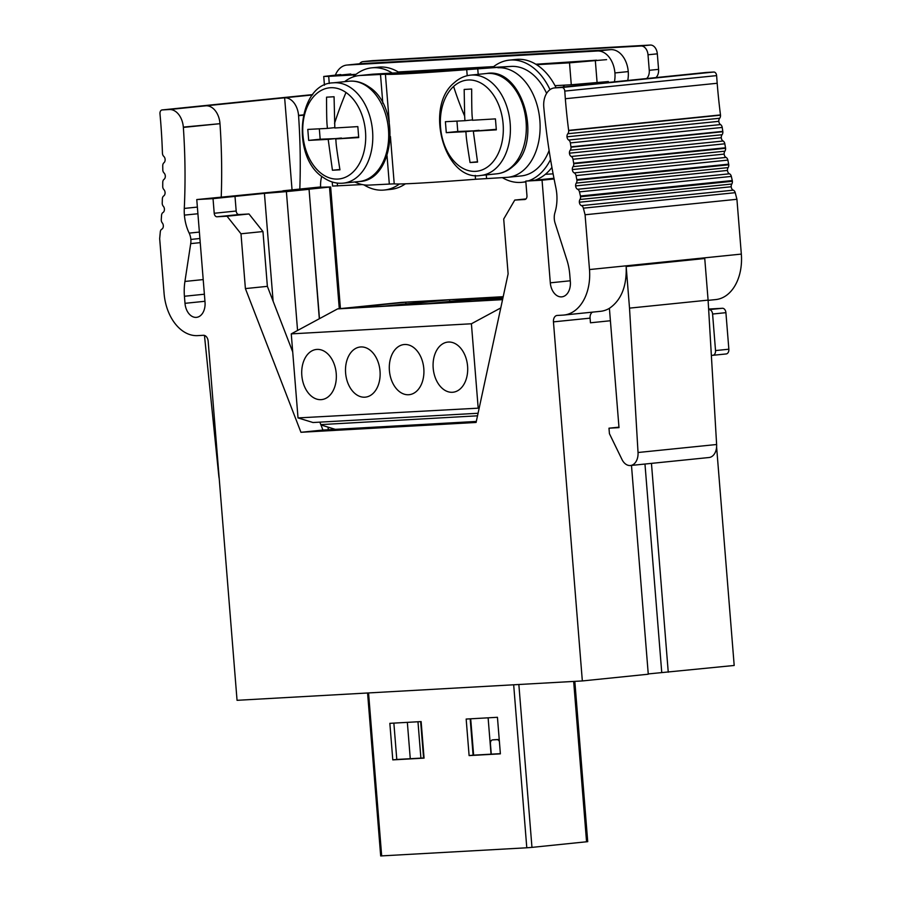 <?xml version="1.0" encoding="UTF-8"?>
<svg xmlns="http://www.w3.org/2000/svg" width="901" height="901" viewBox="0 0 901 901"><rect width="100%" height="100%" fill="white"/><g stroke="black" fill="none" stroke-linecap="round" stroke-linejoin="round"><path stroke-width="1.35" d="M655.928 77.599A9.168 6.262 -95.8 0 0 658.575 69.366L649.261 70.312A9.168 6.262 -95.8 0 1 646.603 78.545M649.261 70.312L648.01 54.781L657.325 53.835L658.575 69.366M657.325 53.835A9.168 6.262 -95.8 0 0 650.342 45.05L372.609 60.637A9.168 6.262 -95.8 0 0 372.417 60.649A9.168 6.262 -95.8 0 0 372.226 60.671M648.01 54.781A9.168 6.262 -95.8 0 0 641.016 45.996L363.283 61.583A9.168 6.262 -95.8 0 0 363.092 61.595A9.168 6.262 -95.8 0 0 359.567 63.768M648.247 673.925L734.191 665.467L716.599 446.93M197.375 207.095L184.288 208.424A488.263 333.528 -95.8 0 0 183.353 127.413L183.331 127.109A18.358 12.535 -95.8 0 0 169.343 109.528L162.191 109.933A3.672 2.512 -95.8 0 0 162.112 109.933A3.672 2.512 -95.8 0 0 159.984 113.796L160.648 121.432A458.699 313.334 -95.8 0 1 162.439 153.17L162.45 153.44A3.728 2.545 -95.8 0 0 163.791 156.391A3.728 2.545 -95.8 0 1 165.12 159.353A3.739 2.557 -95.8 0 1 163.937 162.754A3.728 2.545 -95.8 0 0 162.732 165.784L162.799 170.098A3.717 2.545 -95.8 0 0 164.061 172.992A3.717 2.545 -95.8 0 1 165.3 175.864A3.672 2.512 -95.8 0 1 164.027 179.333A3.728 2.545 -95.8 0 0 162.754 182.284L162.721 186.8A3.717 2.534 -95.8 0 0 163.892 189.604A3.717 2.534 -95.8 0 1 165.063 192.409A3.672 2.512 -95.8 0 1 163.723 195.922A3.728 2.545 -95.8 0 0 162.36 198.794L162.214 203.525A3.717 2.534 -95.8 0 0 163.306 206.25A3.717 2.534 -95.8 0 1 164.41 208.976A3.672 2.512 -95.8 0 1 162.98 212.535A3.728 2.545 -95.8 0 0 161.549 215.328L161.268 219.517A3.672 2.512 -95.8 0 0 161.279 220.283A3.705 2.534 -95.8 0 0 162.304 222.93A3.705 2.534 -95.8 0 1 163.318 225.565A3.672 2.512 -95.8 0 1 161.797 229.181A3.728 2.545 -95.8 0 0 160.299 231.895L159.668 238.63L164.083 293.433A44.036 30.082 -95.8 0 0 197.657 335.623L203.435 335.296A6.206 4.246 -95.8 0 1 208.165 341.254L237.053 700.314L582.339 680.942L648.269 674.218L631.477 465.412M199.898 238.506L190.854 239.429A12.862 8.785 -95.8 0 1 190.708 243.619L184.93 281.45A45.523 31.096 -95.8 0 0 184.423 296.26L184.998 303.322A14.675 10.024 -95.8 0 0 196.497 317.355A14.675 10.024 -95.8 0 0 205.023 302.195L196.767 199.56L282.959 191.08M190.854 239.429A12.907 8.819 -95.8 0 0 189.176 233.111A36.862 25.183 -95.8 0 1 184.401 215.125A36.716 25.082 -95.8 0 1 184.288 208.424M582.339 680.942L553.451 321.871L590.076 318.143L590.459 322.795L610.405 320.745L590.459 322.795M524.911 199.493L524.754 199.515A3.672 2.5 -95.8 0 0 524.832 199.504A3.672 2.5 -95.8 0 0 526.961 195.72L525.79 181.101L542.053 180.189L550.308 282.824A14.675 10.024 -95.8 0 0 561.807 296.857A14.675 10.024 -95.8 0 0 570.344 281.698L569.77 274.636A45.523 31.096 -95.8 0 0 566.909 260.017L555.106 223.166A12.862 8.785 -95.8 0 1 554.295 219.033A12.907 8.819 -95.8 0 1 554.948 212.591A36.862 25.183 -95.8 0 0 556.807 194.233A36.716 25.082 -95.8 0 0 555.838 187.577A488.263 333.528 -95.8 0 1 543.787 107.196L543.765 106.881A18.358 12.535 -95.8 0 1 554.43 87.926A18.358 12.535 -95.8 0 1 554.813 87.904L561.965 87.498A3.672 2.512 -95.8 0 1 564.769 91.091L565.332 98.727A458.699 313.334 -95.8 0 0 568.644 130.386L568.666 130.645A3.728 2.545 -95.8 0 1 567.821 133.731A3.728 2.545 -95.8 0 0 566.977 136.806A3.739 2.557 -95.8 0 0 568.689 140.038A3.728 2.545 -95.8 0 1 570.367 142.91L570.997 147.201A3.717 2.545 -95.8 0 1 570.209 150.208A3.717 2.545 -95.8 0 0 569.443 153.193A3.672 2.512 -95.8 0 0 571.257 156.481A3.728 2.545 -95.8 0 1 572.991 159.263L573.757 163.734A3.717 2.534 -95.8 0 1 573.036 166.651A3.717 2.534 -95.8 0 0 572.326 169.557A3.672 2.512 -95.8 0 0 574.219 172.891A3.728 2.545 -95.8 0 1 576.032 175.594L576.933 180.256A3.717 2.534 -95.8 0 1 576.28 183.083A3.717 2.534 -95.8 0 0 575.626 185.91A3.672 2.512 -95.8 0 0 577.62 189.278A3.728 2.545 -95.8 0 1 579.478 191.879L580.424 196.001A3.672 2.512 -95.8 0 1 580.537 196.767A3.705 2.534 -95.8 0 1 579.951 199.493A3.705 2.534 -95.8 0 0 579.366 202.229A3.672 2.512 -95.8 0 0 581.449 205.631A3.728 2.545 -95.8 0 1 583.375 208.165L585.076 214.765L589.491 269.557A44.036 30.082 -95.8 0 1 563.902 315.046A44.036 30.082 -95.8 0 1 562.967 315.125L557.19 315.451A6.206 4.246 -95.8 0 0 557.055 315.463A6.206 4.246 -95.8 0 0 553.451 321.871M524.754 199.515L514.753 200.078L503.704 219.044L508.119 273.848L476.088 422.456L300.945 432.289L322.918 430.047L476.314 421.443M196.767 199.56L213.03 198.648L214.213 213.267A3.672 2.5 -95.8 0 0 217.006 216.781L227.018 216.217L240.995 233.787L245.399 288.59L300.945 432.289M661.751 672.551L644.97 464.038M668.249 672.191L651.457 463.384M319.472 318.661L309.054 189.199L330.644 186.969L320.632 187.228M328.415 429.743L328.201 427.187M328.234 429.743L328.032 427.13M319.314 318.751L309.054 189.199M297.567 330.476L286.394 191.62L308.897 189.334M273.116 301.193L264.432 193.377L286.394 191.62M213.03 198.648L264.432 193.377M235.003 196.407L236.186 211.025L214.213 213.267M227.018 216.217L248.991 213.976L238.979 214.539A3.672 2.5 84.2 0 1 236.186 211.025M248.991 213.976L262.968 231.546L267.372 286.349L292.701 351.874M319.866 422.141L322.918 430.047M553.957 178.274L525.79 181.101M221.229 197.071A488.263 333.528 -95.8 0 0 219.99 123.685L183.353 127.413M183.331 127.109L219.99 123.685M219.957 123.381A18.358 12.535 -95.8 0 0 206.047 105.789L284.637 97.792L292.048 189.863M303.389 114.877L298.546 115.373A18.358 12.535 -95.8 0 0 284.637 97.792M590.076 318.143A6.206 4.246 84.2 0 1 592.453 312.14M589.491 269.557L741.332 254.093A44.036 30.082 84.2 0 1 715.743 299.582L708.118 300.36M609.403 308.322C621.273 300.157 626.859 286.225 626.172 266.527L629.517 308.131L708.096 300.123L716.622 444.508A12.986 8.864 -95.8 0 1 709.042 457.517L630.463 465.513A12.986 8.864 -95.8 0 1 621.994 459.499L609.425 433.674L608.986 428.189L618.998 427.626L609.403 308.322A44.036 30.082 84.2 0 1 600.528 311.318L563.902 315.046M626.172 266.527L704.751 258.519L708.096 300.123M741.332 254.093L736.928 199.29L735.216 192.69A3.728 2.545 84.2 0 0 733.301 190.167A3.672 2.512 84.2 0 1 731.207 186.755A3.705 2.534 84.2 0 1 731.803 184.029A3.705 2.534 84.2 0 0 732.389 181.292A3.672 2.512 84.2 0 0 732.276 180.538L731.33 176.416A3.728 2.545 84.2 0 0 729.461 173.803A3.672 2.512 84.2 0 1 727.479 170.435A3.717 2.534 84.2 0 1 728.132 167.609A3.717 2.534 84.2 0 0 728.774 164.793L727.873 160.119A3.728 2.545 84.2 0 0 726.071 157.427A3.672 2.512 84.2 0 1 724.167 154.094A3.717 2.534 84.2 0 1 724.888 151.177A3.717 2.534 84.2 0 0 725.598 148.271L724.832 143.8A3.728 2.545 84.2 0 0 723.109 141.018A3.672 2.512 84.2 0 1 721.284 137.729A3.717 2.545 84.2 0 1 722.061 134.733A3.717 2.545 84.2 0 0 722.85 131.726L722.219 127.446A3.728 2.545 84.2 0 0 720.541 124.575A3.739 2.557 84.2 0 1 718.818 121.342A3.728 2.545 84.2 0 1 719.662 118.256A3.728 2.545 84.2 0 0 720.518 115.182L720.485 114.923A458.699 313.334 84.2 0 1 717.185 83.264L716.61 75.616L564.769 91.091M585.076 214.765L736.928 199.29M581.449 205.631L733.301 190.167M576.933 180.256L728.774 164.793M576.843 179.626L728.684 164.162M573.757 163.734L725.598 148.271M573.689 163.239L725.542 147.764M571.257 156.481L723.109 141.018M570.997 147.201L722.85 131.726M570.964 146.829L722.805 131.366M566.977 136.806L718.818 121.342M568.666 130.645L720.518 115.182M568.644 130.386L720.485 114.923M705.888 72.508A18.358 12.535 84.2 0 1 706.271 72.463A18.358 12.535 84.2 0 1 706.654 72.429L713.806 72.035A3.672 2.512 84.2 0 1 716.61 75.616M669.342 76.236A18.358 12.535 84.2 0 1 669.646 76.191A18.358 12.535 84.2 0 1 669.95 76.168L591.36 84.176A18.358 12.535 84.2 0 0 591.056 84.198A18.358 12.535 84.2 0 0 590.673 84.243M542.053 180.189L554.092 178.961M514.753 200.078L525.993 198.93M245.399 288.59L267.372 286.349M240.995 233.787L262.968 231.546M708.625 309.054L722.411 308.277A4.584 3.131 -95.8 0 1 725.913 312.67L728.853 349.216L715.529 350.568A4.584 3.131 -95.8 0 1 712.871 355.298A4.584 3.131 -95.8 0 1 712.77 355.309L711.362 355.388M708.659 309.662L722.411 308.277M709.098 309.64A4.584 3.131 -95.8 0 1 712.59 314.032L715.529 350.568M299.819 189.075A488.263 333.528 -95.8 0 0 298.569 115.677L298.546 115.373M712.961 355.287L726.093 353.958A4.584 3.131 -95.8 0 0 726.183 353.947A4.584 3.131 -95.8 0 0 728.853 349.216M311.983 187.836L320.61 186.946M311.983 187.825L282.937 190.798M204.459 335.42L218.808 476.032A12.986 8.864 -95.8 0 0 219.202 478.431M630.463 465.513A12.986 8.864 -95.8 0 0 638.032 452.505L629.517 308.131M608.986 428.189L618.964 427.175M503.197 296.688L401.531 302.387L337.593 308.897L502.555 299.65M384.75 306.07L347.223 308.176L405.822 302.207L443.348 300.101L384.75 306.07M405.934 303.919L405.822 302.207M391.011 305.721L449.61 299.751L487.137 297.645L428.527 303.614L391.011 305.721M502.904 298.04L472.315 301.159L434.789 303.265L503.186 296.744M502.6 299.459L478.577 300.81L502.837 298.332M321.049 399.65A25.205 17.22 -95.8 0 0 321.589 399.605A25.205 17.22 -95.8 0 0 336.197 373.172A25.205 17.22 -95.8 0 0 317.006 349.408A25.205 17.22 -95.8 0 0 316.476 349.453A25.205 17.22 -95.8 0 0 301.858 375.886A25.205 17.22 -95.8 0 0 321.049 399.65M479.174 408.119L298.017 417.918L291.26 333.877L337.593 308.897M478.161 407.815L471.403 323.774L291.26 333.877M360.794 346.953A25.205 17.22 -95.8 0 0 360.265 346.998A25.205 17.22 -95.8 0 0 345.646 373.431A25.205 17.22 -95.8 0 0 364.837 397.195A25.205 17.22 -95.8 0 0 365.367 397.15A25.205 17.22 -95.8 0 0 379.985 370.716A25.205 17.22 -95.8 0 0 360.794 346.953M404.583 344.497A25.205 17.22 -95.8 0 0 404.042 344.542A25.205 17.22 -95.8 0 0 389.435 370.975A25.205 17.22 -95.8 0 0 408.626 394.739A25.205 17.22 -95.8 0 0 409.155 394.694A25.205 17.22 -95.8 0 0 423.774 368.261A25.205 17.22 -95.8 0 0 404.583 344.497M448.371 342.042A25.205 17.22 -95.8 0 0 447.831 342.087A25.205 17.22 -95.8 0 0 433.223 368.52A25.205 17.22 -95.8 0 0 452.403 392.284A25.205 17.22 -95.8 0 0 452.944 392.239A25.205 17.22 -95.8 0 0 467.551 365.806A25.205 17.22 -95.8 0 0 448.371 342.042M449.723 301.452L449.61 299.751M493.511 298.997L493.399 297.296M478.071 413.255L313.019 422.524L298.017 417.918M335.285 429.349L320.947 424.957M471.403 323.774L500.765 307.939M477.519 415.811L320.824 424.608M354.893 181.968A54.995 37.572 -95.8 0 0 369.14 185.099L394.221 183.827A93.456 2.117 -4.6 0 0 475.537 179.265L475.232 175.402M389.255 122.018L385.403 74.22A93.456 2.117 -4.6 0 0 466.718 69.659L511.25 66.404A54.995 37.572 84.2 0 1 546.614 93.377M497.926 67.766A54.995 37.572 -95.8 0 1 539.868 120.464A54.995 37.572 -95.8 0 1 507.916 177.283A54.995 37.572 -95.8 0 1 506.745 177.373L475.537 179.265M549.103 150.467A54.995 37.572 84.2 0 1 521.229 175.932L507.916 177.283M511.25 66.404L491.079 67.541A36.671 0.833 -4.6 0 0 469.004 69.062A75.121 1.701 -4.6 0 1 403.648 72.722A36.671 0.833 -4.6 0 0 393.805 72.992L373.633 74.13A54.995 37.572 -95.8 0 0 372.473 74.22L359.15 75.571A54.995 37.572 -95.8 0 0 344.678 81.653M385.403 74.22L360.321 75.481A54.995 37.572 -95.8 0 0 359.15 75.571M453.608 86.44A45.827 31.31 -95.8 0 0 446.153 149.115A45.827 31.31 -95.8 0 0 490.054 164.917A45.827 31.31 -95.8 0 0 497.521 102.241A45.827 31.31 -95.8 0 0 453.608 86.44A274.996 179.153 47.6 0 0 464.657 116.128L464.173 89.447L471.673 89.03C471.696 121.477 472.428 115.091 472.428 120.261L495.437 118.887L496.327 129.857L473.318 131.219L496.271 129.327M464.657 116.128L464.927 120.689L445.398 121.703L446.288 132.661L465.806 131.647C466.628 136.727 464.893 130.6 470.052 162.529L477.553 162.101L473.318 131.219M456.942 121.117L457.776 131.49L479.073 130.634M470.052 162.529L477.496 161.763M465.806 131.647L479.05 130.296M446.288 132.661L457.776 131.49M464.927 120.689L472.406 119.923M405.416 183.815A61.414 41.953 84.2 0 1 390.933 189.356L384.265 190.032A61.414 41.953 84.2 0 1 363.925 184.863M399.447 183.995A61.414 41.953 84.2 0 1 384.265 190.032M352.944 77.002A61.414 41.953 84.2 0 1 371.82 67.834L378.488 67.158A61.414 41.953 84.2 0 1 398.952 72.407A61.414 41.953 84.2 0 1 399.447 72.722M371.82 67.834A61.414 41.953 84.2 0 1 392.284 73.082M502.33 177.621A61.414 41.953 -95.8 0 0 521.882 182.317A61.414 41.953 -95.8 0 0 525.835 181.63M528.549 180.819A61.414 41.953 -95.8 0 0 540.071 173.792A61.414 41.953 -95.8 0 0 550.556 159.5M535.205 180.144A61.414 41.953 -95.8 0 0 545.375 174.298A61.414 41.953 -95.8 0 0 546.727 173.116A61.414 41.953 -95.8 0 0 551.93 167.406M550.004 89.649A61.414 41.953 -95.8 0 0 509.437 60.119A61.414 41.953 -95.8 0 0 492.599 67.451M556.086 87.757A61.414 41.953 -95.8 0 0 555.072 85.775A61.414 41.953 -95.8 0 0 536.568 64.692A61.414 41.953 -95.8 0 0 516.093 59.432L509.437 60.119M332.435 170.244L328.189 139.362L308.671 140.387L307.793 129.417L327.311 128.404C327.311 123.234 326.579 129.62 326.556 97.173L334.068 96.745L334.823 127.987L357.832 126.613L358.711 137.571L335.701 138.945C336.524 144.025 334.789 137.898 339.947 169.827L332.435 170.244L339.88 169.489M341.456 138.36L320.17 139.216L319.337 128.832M358.666 137.053L335.701 138.945M327.311 128.404L334.8 127.638M308.671 140.387L320.17 139.216M328.189 139.362L341.434 138.022M536.568 64.692L569.511 62.833L571.279 84.762L555.951 85.618A7.332 5.012 -95.8 0 0 555.793 85.629A7.332 5.012 -95.8 0 0 555.072 85.775M553.113 173.859L545.375 174.298M492.993 67.136L398.952 72.407M362.247 184.57L332.559 186.068L332.232 181.979M355.377 74.851L328.696 76.348L329.27 83.511M569.511 62.833L606.598 59.635M571.279 84.762L608.366 81.552M324.439 85.212L323.741 76.461L340.758 74.546M323.741 76.461L328.696 76.348M596.597 60.198L535.836 64.241M493.658 66.606L398.231 71.956M356.041 74.321L338.359 75.29L350.771 73.983M564.848 85.122A7.332 5.012 -95.8 0 0 563.148 87.048M518.852 684.501L531.962 847.379L526.792 847.785L380.684 855.95L367.574 692.993M574.827 681.359L587.722 841.658L531.962 847.379M393.861 723.109L396.789 759.464L424.056 757.944M469.106 755.59L466.166 719.054L497.442 717.297L500.382 753.844L469.106 755.59L473.104 755.184L470.176 718.829M473.104 755.184L500.37 753.653M392.791 759.881L424.067 758.124L421.127 721.588L389.851 723.334L392.791 759.881L396.789 759.464M407.342 722.354L410.27 758.71M420.902 758.113L417.974 721.757M470.694 718.807L473.622 755.162M423.583 757.966L420.654 721.611M499.391 741.467A3.672 2.5 -95.8 0 0 497.014 739.642L492.644 739.89A3.672 2.5 -95.8 0 0 492.565 739.901A3.672 2.5 -95.8 0 0 490.426 743.685L491.27 754.171M499.244 739.687A3.672 2.5 -95.8 0 0 498.354 739.507L493.973 739.755A3.672 2.5 -95.8 0 0 493.894 739.755A3.672 2.5 -95.8 0 0 493.816 739.766M491.045 754.182L488.117 717.827M614.414 81.822A22.919 15.655 -95.8 0 0 614.921 72.947A22.93 15.655 -95.8 0 0 597.442 50.997L347.245 65.03A22.93 15.655 -95.8 0 0 346.761 65.075A22.93 15.655 -95.8 0 0 335.375 75.098M321.77 176.348A22.919 15.655 -95.8 0 0 320.655 187.487M627.738 80.471A22.919 15.655 -95.8 0 0 628.245 71.596A22.93 15.655 -95.8 0 0 610.765 49.634L597.442 50.997M347.245 65.03L360.558 63.678L610.765 49.634M360.558 63.678A22.93 15.655 -95.8 0 0 360.085 63.712L346.761 65.075M650.342 45.05L641.016 45.996M363.283 61.583L372.609 60.637M339.283 308.728L329.496 187.115M204.955 301.283L184.998 303.322M184.423 296.26L204.381 294.222M203.209 279.58L184.93 281.45M190.708 243.619L200.236 242.651M199.38 232.075L189.176 233.111M197.916 213.751L184.401 215.125M312.467 94.954L169.343 109.528M162.191 109.933L312.748 94.594L162.112 109.933M583.375 208.165L735.216 192.69M579.366 202.229L731.207 186.755M579.951 199.493L731.803 184.029M580.537 196.767L732.389 181.292M580.424 196.001L732.276 180.538M579.478 191.879L731.33 176.416M577.62 189.278L729.461 173.803M575.626 185.91L727.479 170.435M576.28 183.083L728.132 167.609M576.032 175.594L727.873 160.119M574.219 172.891L726.071 157.427M572.326 169.557L724.167 154.094M573.036 166.651L724.888 151.177M572.991 159.263L724.832 143.8M569.443 153.193L721.284 137.729M570.209 150.208L722.061 134.733M570.367 142.91L722.219 127.446M568.689 140.038L720.541 124.575M567.821 133.731L719.662 118.256M565.332 98.727L717.185 83.264M561.965 87.498L713.806 72.035M554.813 87.904L706.654 72.429M550.308 282.824L570.265 280.785M217.006 216.781L238.979 214.539M303.322 115.193L298.569 115.677M712.59 314.032L725.913 312.67M716.622 444.508L638.032 452.505M467.214 75.707L466.718 69.659M394.221 183.827L390.415 136.456M486.574 178.511L486.281 174.884M478.194 74.355L477.755 68.893M373.633 74.13L360.321 75.481M382.812 103.243L380.492 74.355M389.311 183.962L387.036 155.805M496.789 173.814A50.411 34.441 -95.8 0 0 511.723 166.82A50.411 34.441 -95.8 0 0 523.819 108.604A50.411 34.441 -95.8 0 0 486.574 73.499C522.535 66.753 543.708 141.795 513.243 166.178C508.322 170.616 502.837 173.161 496.789 173.814L480.886 175.436A50.411 34.441 -95.8 0 0 495.809 168.442A50.411 34.441 -95.8 0 0 507.905 110.226A50.411 34.441 -95.8 0 0 470.66 75.121L486.574 73.499M367.011 86.361A50.411 34.441 84.2 0 1 388.466 141.175A50.411 34.441 84.2 0 1 359.184 181.529C394.582 180.898 401.632 106.802 368.746 86.766C362.427 82.419 355.839 80.572 348.957 81.225A50.411 34.441 84.2 0 1 367.011 86.361M348.957 81.225L333.055 82.847A50.411 34.441 84.2 0 1 351.108 87.983A50.411 34.441 84.2 0 1 372.563 142.797A50.411 34.441 84.2 0 1 343.27 183.151L359.184 181.529M345.995 92.476A45.827 31.31 84.2 0 1 363.43 153.756A45.827 31.31 84.2 0 1 322.457 174.321A45.827 31.31 84.2 0 1 305.011 113.042A45.827 31.31 84.2 0 1 345.995 92.476A274.996 173.172 -55.1 0 0 334.541 123.426M337.278 183.083L337.515 185.955M597.104 82.701L595.347 60.784M573.667 681.426L586.562 841.816M513.671 684.794L526.792 847.785M381.675 855.927L368.554 692.937M498.354 739.507L497.014 739.642M492.644 739.89L493.973 739.755M628.245 71.596L614.921 72.947M372.417 60.649L363.092 61.595M340.432 308.615L330.644 186.969M554.43 87.926L591.056 84.198M669.646 76.191L706.271 72.463M726.183 353.947L712.871 355.298M470.66 75.121C464.612 75.763 459.127 78.319 454.217 82.757C423.74 107.14 444.914 182.182 480.886 175.436M525.857 181.912L521.882 182.317M343.27 183.151C336.4 183.804 329.8 181.957 323.482 177.61C290.606 157.574 297.657 83.478 333.055 82.847M493.894 739.755L492.565 739.901"/></g></svg>
